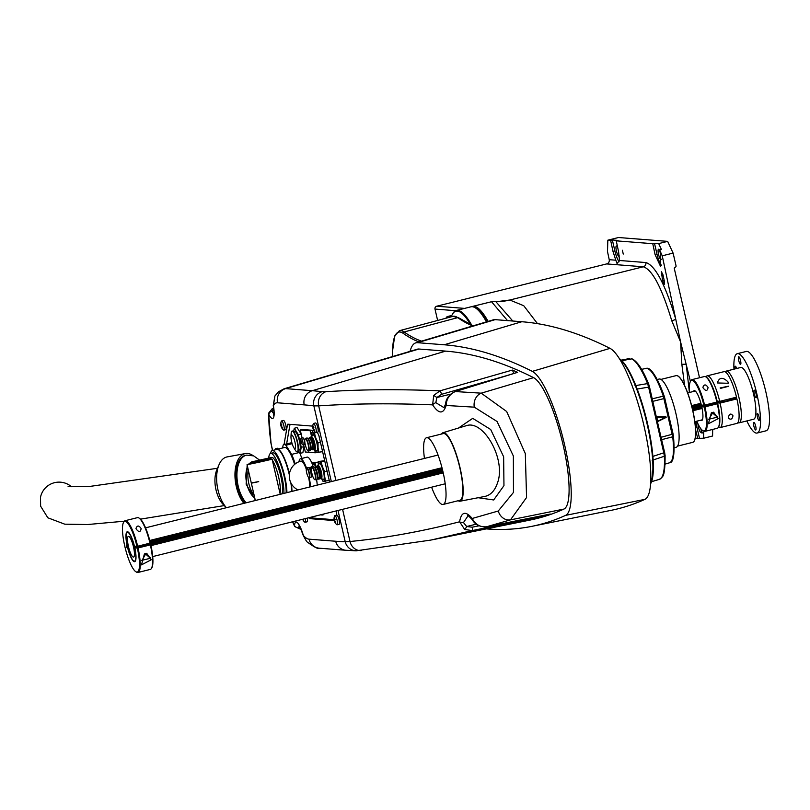 <?xml version="1.0" encoding="UTF-8"?>
<svg xmlns="http://www.w3.org/2000/svg" width="810" height="810" viewBox="0 0 810 810"><rect width="100%" height="100%" fill="white"/><g stroke="black" fill="none" stroke-linecap="round" stroke-linejoin="round"><path stroke-width="1.21" d="M455.645 310.696L435 309.076L437.633 320.466M435 309.076A2.369 2.298 -85.5 0 1 436.712 306.22L606.649 263.918A3.554 3.453 94.5 0 0 609.231 259.686L615.813 260.202L612.988 251.394L610.649 240.398L607.834 240.185L607.49 251.535L609.231 259.686M622.404 250.249L623.254 254.067L622.404 250.249M664.291 280.989L663.066 275.208L661.416 271.684L662.61 280.857L664.251 284.391L664.291 280.989M615.813 260.202L617.058 263.513L619.498 260.486L618.597 251.829L616.258 240.843L652.759 243.699L655.098 254.684L660.575 266.45L660.717 255.12L659.613 249.915L661.416 249.47L658.682 243.597L667.642 241.37L618.506 237.522L607.834 240.185M684.592 385.449L681.878 364.561L680.602 341.982L662.246 255.808L659.613 249.915M695.223 438.149L697.704 438.352L695.618 429.978M700.792 428.662L701.885 433.056L701.875 429.908M690.414 381.419L680.602 341.982L671.763 320.76C661.77 287.57 652.273 269.578 643.292 266.784L606.649 263.918M712.668 429.442L712.587 436.023L703.617 438.25L697.704 438.352M701.885 433.056L703.698 432.601L703.617 438.25M699.516 377.743L674.325 268.636A1.185 1.154 -85.5 0 1 675.186 267.209A1.185 1.154 94.5 0 0 676.036 265.771L673.11 253.105L662.246 255.808M667.642 241.37L673.11 253.105M473.536 306.98A79.097 17.881 76 0 1 486.921 321.732M498.079 301.512L509.794 300.014L523.746 305.724L537.476 323.635M619.113 261.751A11.856 2.683 76 0 1 614.881 250.918L612.35 239.973L617.969 240.418L616.258 240.843M661.395 265.245A11.856 2.683 76 0 1 657.001 254.208L654.47 243.273L652.759 243.699M654.47 243.273L658.682 243.597M612.35 239.973L610.649 240.398M507.526 320.618L491.528 301.725L472.584 306.403A79.41 17.952 76 0 1 488.116 321.378M486.83 321.762A78.823 17.82 -104 0 0 476.138 308.347A78.823 17.82 -104 0 0 475.814 308.144M689.421 392.475L686.262 364.743A3.554 1.276 -9.9 0 0 681.878 364.561M671.763 320.76A3.554 0.78 164 0 0 675.712 319.029C665.212 284.31 655.27 265.477 645.874 262.551L619.498 260.486M645.874 262.551A3.554 3.453 94.5 0 1 643.292 266.784L509.794 300.014A53.338 49.997 -91.6 0 1 499.314 301.492L500.074 301.472M491.062 301.806L495.649 301.421L512.791 321.033M695.942 421.382A11.856 2.683 -104 0 0 696.883 426.981L699.405 437.926M697.957 423.802A5.336 1.205 -104 0 0 699.111 429.482A5.336 1.205 -104 0 0 700.974 432.378A5.336 1.205 -104 0 0 701.419 431.183M659.765 250.654A5.336 1.205 -104 0 0 658.611 249.247A5.336 1.205 -104 0 0 658.52 249.257A5.336 1.205 -104 0 0 658.631 254.725A5.336 1.205 -104 0 0 661.092 259.605A5.336 1.205 -104 0 0 661.405 259.21M617.645 247.364A5.336 1.205 -104 0 0 616.491 245.956A5.336 1.205 -104 0 0 616.4 245.967A5.336 1.205 -104 0 0 616.521 251.434A5.336 1.205 -104 0 0 618.972 256.314A5.336 1.205 -104 0 0 619.296 255.919M470.62 324.759A78.823 17.82 -104 0 0 452.436 314.25A78.823 17.82 -104 0 0 451.312 316.801M452.628 313.916A79.41 17.952 76 0 1 452.82 313.561A79.41 17.952 76 0 1 456.344 310.453A79.41 17.952 76 0 1 457.711 310.341A79.41 17.952 76 0 1 471.795 325.276M486.476 321.864A79.41 17.952 -104 0 0 475.47 307.921A79.41 17.952 -104 0 0 472.27 306.717A79.41 17.952 -104 0 0 470.904 306.828L456.344 310.453M300.763 441.237A5.923 5.923 0 0 1 300.986 438.534A3.321 0.749 76 0 1 301.188 438.281A3.321 0.749 76 0 1 302.717 441.318A3.321 0.749 76 0 1 302.788 444.72A3.321 0.749 76 0 1 302.677 444.71A3.321 0.749 76 0 1 302.484 444.589A5.923 5.923 0 0 1 300.915 441.936A5.913 0.82 167.9 0 1 300.915 441.885A5.751 5.457 53.2 0 1 300.763 441.197A5.913 0.82 -12.1 0 0 300.763 441.237A5.913 0.82 -12.1 0 0 300.824 441.318L300.834 441.005A5.913 5.7 -71.5 0 1 300.824 440.063L301.006 440.124A5.913 5.7 108.5 0 0 301.016 441.065L301.178 441.44A5.913 0.82 -12.1 0 0 301.593 441.47A5.751 4.151 86.3 0 0 301.735 442.159A5.913 0.82 167.9 0 1 301.33 442.128L301.31 442.442A5.913 5.7 108.5 0 0 301.684 443.293A5.751 1.337 137.8 0 1 301.502 443.232A5.913 5.7 -71.5 0 1 301.138 442.382L300.966 442.007A5.913 0.82 167.9 0 1 300.915 441.936M301.188 438.281L302.91 437.845A3.321 0.749 76 0 1 304.438 440.883A3.321 0.749 76 0 1 304.519 444.285A3.321 0.749 76 0 1 304.398 444.285M301.644 441.764L300.915 441.885M431.963 539.855L530.216 520.03A3009.96 680.38 -104 0 0 563.922 509.075A68.091 15.39 -104 0 0 563.001 444.477A68.091 15.39 -104 0 0 533.587 377.652A3009.96 680.38 -104 0 0 445.652 351.115L418.972 349.029A83.44 18.863 -104 0 0 417.363 349.191L284.108 388.77A77.213 17.455 76 0 1 285.606 388.618L312.275 390.703A3003.733 678.972 76 0 1 321.965 391.726L325.833 391.726C361.159 389.397 399.208 389.104 439.992 390.835A3.554 0.607 74 0 1 441.521 394.338L436.873 397.518L435.81 402.661L443.941 407.612L445.581 404.119A3.554 2.025 -171.3 0 0 446.148 405.476C443.293 414.295 438.787 414.092 432.611 404.858A3.554 1.154 -26.9 0 1 435.81 402.661M546.264 514.866L545.981 515.585L472.25 530.57L464.697 529.497L459.604 521.792C461.335 511.748 465.548 510.644 472.23 518.471L498.261 511.009L513.469 492.409L513.368 456.02L497.056 421.494L474.285 407.157A11.856 9.943 -86 0 1 481.221 393.164L506.665 411.51L525.326 453.64L526.561 497.512L510.472 519.868L486.496 526.784A3.554 0.992 78.7 0 1 486.466 526.794A3.554 0.992 78.7 0 1 486.425 526.804M486.253 528.9L486.709 528.93A3016.48 681.848 -104 0 0 531.775 526.358L611.064 510.351A3020.105 682.668 -104 0 0 644.892 499.365A78.226 17.678 -104 0 0 643.828 425.149A78.226 17.678 -104 0 0 610.031 348.371A3020.105 682.668 -104 0 0 521.802 321.732L495.133 319.646A93.585 21.151 -104 0 0 493.32 319.839L415.773 342.863A89.961 20.331 -104 0 0 410.062 351.358M498.261 511.009A11.856 10.105 73.2 0 0 510.472 519.868L563.922 509.075M531.775 526.358A3016.48 681.848 -104 0 0 565.562 515.383A74.611 16.868 -104 0 0 564.55 444.599A74.611 16.868 -104 0 0 532.312 371.375A3016.48 681.848 -104 0 0 444.184 344.776L417.514 342.691A89.961 20.331 -104 0 0 415.773 342.863M331.341 481.596L313.865 405.891L318.684 405.871C353.94 403.532 391.918 403.198 432.611 404.858L433.735 395.381L436.873 397.518L450.512 394.176M433.735 395.381L439.992 390.835L512.386 370.069L513.945 373.562M517.317 372.438L455.281 391.554A3.554 0.962 -107.1 0 0 455.088 391.554L455.088 391.554A3.554 0.962 -107.1 0 0 454.916 391.686M533.587 377.652L481.221 393.164L455.281 391.554C449.449 394.298 446.411 398.935 446.148 405.476L474.285 407.157M517.61 372.357A3009.818 680.349 -104 0 0 512.386 370.069M274.114 414.669L273.669 415.206C273.486 413.505 274.752 417.525 273.253 405.425L274.894 395.999L273.405 405.668A3.554 1.083 170.3 0 1 273.253 405.425L273.253 405.425A3.554 1.083 170.3 0 1 273.304 405.172M321.965 391.726A11.856 11.502 -82.5 0 0 313.865 405.891A2991.897 676.299 -104 0 0 304.216 404.878L277.546 402.793A65.377 14.772 -104 0 0 273.405 405.668A17.79 4.02 76 0 1 268.89 414.578A3.554 2.562 -27.9 0 1 271.968 411.105A14.236 3.22 -104 0 0 273.912 413.819M273.81 409.495L271.968 411.105M268.596 413.211L270.996 442.807A71.614 16.19 -104 0 1 268.89 414.578L268.596 413.211L272.19 408.736A3.554 0.759 72.2 0 1 273.112 409.718M290.01 424.349L286.618 443.941M284.037 444.579L287.428 424.977A5.923 1.337 76 0 1 287.864 424.197A5.923 1.337 76 0 1 287.965 424.197L312.781 426.131M270.996 442.807A15.137 3.422 -104 0 0 271.552 445.773L271.502 445.51M472.19 519.585L472.19 519.585C475.116 524.728 479.874 527.128 486.466 526.794L492.774 525.538A3.554 0.992 78.7 0 0 492.814 525.528L486.496 526.784C480.178 527.3 475.419 524.526 472.23 518.471A3.554 1.61 147 0 0 472.19 519.585C468.625 515.909 467.198 514.715 467.907 515.98L463.492 522.561L466.661 526.51L472.19 527.199L478.963 525.822M299.244 525.599A14.236 3.22 -104 0 0 298.85 527.543L300.439 528.09A3.554 0.8 79.9 0 1 300.075 529.011L300.915 528.859M430.991 540.047L472.25 530.57A3.554 0.628 -101.5 0 0 472.19 527.199M545.981 515.585A3009.818 680.349 -104 0 0 550.324 514.046L550.263 514.056M492.814 525.528L550.324 514.046M464.697 529.497A3.554 0.648 -63.6 0 0 466.661 526.51L476.29 524.161M431.041 540.047L356.157 550.8A11.856 11.522 -88.7 0 1 345.222 541.738L350.001 541.505C385.013 538.113 421.554 531.542 459.604 521.792A3.554 1.62 1.8 0 0 463.492 522.561M298.85 527.543A3.554 2.875 -175.3 0 1 294.516 525.579A17.79 4.02 76 0 1 303.385 535.531L306.646 541.586L303.325 535.683A3.554 0.577 -16.2 0 1 303.385 535.531A65.377 14.772 -104 0 0 309.025 539.166L335.704 541.252A2991.897 676.299 -104 0 0 345.222 541.738L338.003 510.472M303.446 535.785A3.554 0.577 -16.2 0 1 303.325 535.683C300.095 527.026 298.445 523.301 298.384 524.495L299.022 524.758M300.075 529.011L294.729 526.581L294.516 525.579A71.614 16.19 -104 0 1 292.734 521.741M334.257 520.557L309.774 518.643A5.923 1.337 76 0 1 308.843 517.742L311.425 517.094A5.923 1.337 -104 0 0 312.346 517.995L334.095 519.696M313.116 428.905A7.705 7.705 0 0 1 313.328 423.731A4.738 1.073 76 0 1 313.591 423.448L315.515 422.962A4.738 1.073 76 0 1 317.358 426.08A4.738 1.073 76 0 1 318.178 431.365A4.738 1.073 76 0 1 317.814 432.165L315.88 432.651A4.738 1.073 76 0 1 315.515 432.52A7.705 7.705 0 0 1 313.561 430.029A7.685 3.888 158.2 0 0 313.581 430.069A7.533 6.288 130.6 0 1 313.247 429.229A7.685 3.888 -21.8 0 1 313.116 428.905A7.685 3.888 -21.8 0 1 313.035 428.48L312.943 428.004A7.685 6.399 -173.5 0 1 312.771 426.718A7.533 4.151 13.5 0 1 312.832 426.141A7.685 6.399 6.5 0 0 313.004 427.427L313.146 427.518A7.685 3.888 -21.8 0 1 313.541 426.617A7.533 4.587 41.6 0 0 313.875 427.447A7.685 3.888 158.2 0 0 313.48 428.348L313.571 428.834A7.685 6.399 6.5 0 0 314.361 429.958A7.533 2.45 127.5 0 0 314.29 430.535A7.685 6.399 -173.5 0 1 313.5 429.401L313.369 429.32A7.685 3.888 158.2 0 0 313.561 430.029M317.328 432.287L318.907 435.658L329.609 482.031M336.403 515.211L336.272 510.908M334.388 521.053A7.705 7.705 0 0 1 334.601 515.879A4.738 1.073 76 0 1 334.864 515.585L336.788 515.109A4.738 1.073 76 0 1 338.631 518.218A4.738 1.073 76 0 1 339.451 523.513A4.738 1.073 76 0 1 339.086 524.313L337.152 524.789A4.738 1.073 76 0 1 336.788 524.657A7.705 7.705 0 0 1 334.834 522.177A7.533 6.288 130.6 0 1 334.52 521.377A7.685 3.888 -21.8 0 1 334.388 521.053A7.685 3.888 -21.8 0 1 334.307 520.628L334.216 520.141A7.685 6.399 -173.5 0 1 334.044 518.866A7.533 4.151 13.5 0 1 334.105 518.289A7.685 6.399 6.5 0 0 334.277 519.564L334.419 519.655A7.685 3.888 -21.8 0 1 334.813 518.754A7.533 4.587 41.6 0 0 335.148 519.595A7.685 3.888 158.2 0 0 334.753 520.496L334.844 520.972A7.685 6.399 6.5 0 0 335.634 522.106A7.533 2.45 127.5 0 0 335.563 522.673A7.685 6.399 -173.5 0 1 334.773 521.549L334.641 521.458A7.685 3.888 158.2 0 0 334.834 522.177A7.685 3.888 158.2 0 0 334.854 522.207M283.865 430.15L285.798 429.664A4.738 1.073 -104 0 0 286.173 428.865A4.738 1.073 -104 0 0 285.404 423.741A4.738 1.073 -104 0 0 283.591 420.461A4.738 1.073 -104 0 0 283.51 420.461L281.576 420.947A4.738 1.073 76 0 1 283.419 424.055A4.738 1.073 76 0 1 284.239 429.341A4.738 1.073 76 0 1 283.865 430.15A4.738 1.073 76 0 1 283.51 430.019A7.705 7.705 0 0 1 281.556 427.528A7.685 3.888 158.2 0 0 281.576 427.558A7.533 6.288 130.6 0 1 281.242 426.728A7.685 3.888 -21.8 0 1 281.111 426.404A7.685 3.888 -21.8 0 1 281.019 425.979L280.928 425.493A7.685 6.399 -173.5 0 1 280.756 424.217A7.533 4.151 13.5 0 1 280.827 423.64A7.685 6.399 6.5 0 0 280.999 424.926L281.131 425.017A7.685 3.888 -21.8 0 1 281.536 424.106A7.533 4.587 41.6 0 0 281.87 424.946A7.685 3.888 158.2 0 0 281.465 425.847L281.556 426.333A7.685 6.399 6.5 0 0 282.346 427.457A7.533 2.45 127.5 0 0 282.285 428.034A7.685 6.399 -173.5 0 1 281.495 426.9L281.353 426.809A7.685 3.888 158.2 0 0 281.556 427.528M305.299 518.613A4.738 1.073 76 0 1 305.512 521.488A4.738 1.073 76 0 1 305.137 522.288L307.071 521.812A4.738 1.073 -104 0 0 307.446 521.012A4.738 1.073 -104 0 0 307.223 518.137M278.346 449.054A4.738 1.073 -104 0 0 277.567 448.264A4.738 1.073 -104 0 0 277.486 448.264L275.552 448.75A4.738 1.073 76 0 1 276.412 449.53M431.608 487.175A34.374 7.766 -104 0 0 443.131 504.458L459.938 500.276A34.374 7.766 -104 0 0 459.483 466.307A34.374 7.766 -104 0 0 443.921 433.522A34.374 7.766 -104 0 0 443.333 433.573L426.526 437.754A34.374 7.766 -104 0 0 424.45 458.419M441.571 434.008A35.306 7.978 76 0 1 443.019 432.692A35.306 7.978 76 0 1 443.718 432.621A35.306 7.978 76 0 1 459.746 466.499A35.306 7.978 76 0 1 460.07 501.208A35.306 7.978 76 0 1 458.166 500.722M458.733 427.872L472.716 418.355L490.678 429.492L503.638 456.759L503.962 485.625L493.685 499.962L478.133 497.725M484.653 496.469L484.724 496.459C490.576 495.244 494.829 490.759 497.472 483.003C506.351 459.614 483.762 420.258 466.914 425.503L443.019 432.692M443.131 504.458A34.374 7.766 -104 0 0 442.675 470.488A34.374 7.766 -104 0 0 427.123 437.704A34.374 7.766 -104 0 0 426.526 437.754M334.277 519.564L335.107 519.483M334.864 515.585A4.738 1.073 76 0 1 336.697 518.704A4.738 1.073 76 0 1 337.527 523.989A4.738 1.073 76 0 1 337.152 524.789M313.004 427.427L313.834 427.346M313.591 423.448A4.738 1.073 76 0 1 315.424 426.556A4.738 1.073 76 0 1 316.254 431.851A4.738 1.073 76 0 1 315.88 432.651M677.555 446.118L692.651 442.361A34.374 7.766 -104 0 0 692.732 442.341A34.374 7.766 -104 0 0 692.489 409.637A34.374 7.766 -104 0 0 676.127 375.627A34.374 7.766 -104 0 0 676.046 375.648L660.96 379.404M657.214 379.444L659.239 379.039A35.144 7.948 76 0 1 675.358 411.237A35.144 7.948 76 0 1 676.218 447.242L674.234 447.829M652.192 460.303L664.352 456.253L663.785 452.81L664.656 452.527L665.04 455.271A1.185 0.759 177.2 0 1 664.352 456.253A62.248 14.074 -104 0 1 659.34 479.368A62.248 14.074 -104 0 1 659.219 479.409L651.412 481.727M621.149 360.207L629.127 358.597L630.463 359.488M621.321 360.177A62.613 14.155 76 0 1 623.396 360.389L631.972 358.82C637.217 361.189 642.745 369.532 648.557 383.839L648.557 383.839A1.185 0.618 -22.2 0 1 648.587 384.011L664.625 452.517M656.454 416.988L665.84 416.583L666.002 417.383M657.517 421.615L666.043 417.494L665.84 416.583L666.012 417.282M665.942 416.826L666.195 417.292L657.497 421.494L666.195 417.282M664.828 398.388L673.414 436.003A1.185 0.577 173.4 0 1 673.464 436.144A1.185 0.577 173.4 0 1 672.705 436.782L663.329 396.161L664.261 396.262L664.858 398.368L652.83 401.345M652.87 456.405L663.785 452.81L648.607 387.109L649.488 386.815L648.557 383.839A1.185 0.618 -22.2 0 0 647.575 383.596A62.248 14.074 -104 0 0 631.375 358.779M637.207 389.063L648.607 387.109L647.575 383.596L634.969 385.702M651.564 481.677L659.34 479.368L661.851 477.586C662.053 476.209 665.162 478.386 665.101 455.493L649.488 386.815M676.178 375.617A34.364 7.766 76 0 1 676.239 375.607A34.364 7.766 76 0 1 691.993 407.096A34.364 7.766 76 0 1 692.833 442.311A34.364 7.766 76 0 1 692.783 442.321M312.154 466.479L313.308 464.434A7.108 1.61 76 0 1 313.743 464.15A7.108 1.61 76 0 1 315.708 466.975M312.994 466.945A5.214 1.174 -104 0 0 312.376 466.438A5.214 1.174 -104 0 0 312.285 466.438L311.496 466.641A5.214 1.174 -104 0 0 311.364 466.722L310.665 467.4M312.214 467.137A5.214 1.174 -104 0 0 311.587 466.631A5.214 1.174 -104 0 0 311.496 466.641M311.506 468.018A4.678 1.063 -104 0 0 310.817 467.37A4.678 1.063 -104 0 0 310.736 467.38A4.678 1.063 -104 0 0 310.605 467.451M311.242 476.634A4.678 1.063 -104 0 0 311.647 476.796A4.678 1.063 -104 0 0 311.587 472.169A4.678 1.063 -104 0 0 309.471 467.704A4.678 1.063 -104 0 0 309.39 467.714A4.678 1.063 -104 0 0 309.116 468.058M311.283 476.219L311.496 476.169A4.03 0.911 -104 0 0 311.435 472.19A4.03 0.911 -104 0 0 309.612 468.342A4.03 0.911 -104 0 0 309.542 468.342L309.329 468.403M309.339 477.799L310.858 477.424A5.093 1.154 -104 0 0 310.787 472.392A5.093 1.154 -104 0 0 308.478 467.532A5.093 1.154 -104 0 0 308.387 467.532L306.879 467.907A5.093 1.154 76 0 1 306.97 467.907A5.093 1.154 76 0 1 309.278 472.767A5.093 1.154 76 0 1 309.339 477.799A5.093 1.154 76 0 1 309.258 477.809A5.093 1.154 76 0 1 309.045 477.728A5.093 1.154 76 0 1 308.873 477.586M308.904 477.596A4.799 1.083 -104 0 0 308.792 472.291A4.799 1.083 -104 0 0 306.453 468.453A4.799 1.083 -104 0 0 306.777 473.192A4.799 1.083 -104 0 0 308.711 477.515A4.799 1.083 -104 0 0 308.904 477.596M316.113 467.157L314.938 463.006L312.67 462.824L318.765 462.054M317.986 477.799A8.292 1.873 76 0 1 317.196 479.125A8.292 1.873 76 0 1 317.095 479.105M312.67 462.824L312.63 465.639A8.292 1.873 -104 0 1 313.48 462.996A8.292 1.873 76 0 1 315.9 466.6M317.196 479.125L318.654 479.125L318.441 478.204M321.418 478.437L318.654 479.125M318.239 462.186L314.938 463.006M320.335 514.866L322.299 515.028L322.4 514.36M323.737 514.026L322.339 515.018L323.666 514.684M314.381 449.398A6.521 1.478 -104 0 0 314.756 449.489A6.521 1.478 -104 0 0 314.675 443.05A6.521 1.478 -104 0 0 311.718 436.833A6.521 1.478 -104 0 0 311.607 436.843L310.493 437.117A6.521 1.478 76 0 1 310.605 437.106A6.521 1.478 76 0 1 313.551 443.323A6.521 1.478 76 0 1 313.642 449.773A6.521 1.478 76 0 1 313.551 449.783A6.521 1.478 76 0 1 313.531 449.783M311.445 436.884L312.498 435.021A8.292 1.873 76 0 1 316.69 442.29A8.292 1.873 76 0 1 316.396 450.684L314.594 449.53L315.323 452.78L316.578 452.466M311.455 448.973A6.227 1.407 -104 0 0 312.336 449.773A6.227 1.407 -104 0 0 312.366 449.773A6.227 1.407 -104 0 0 312.306 443.384A6.227 1.407 -104 0 0 309.369 437.714L310.412 437.147A6.521 1.478 76 0 1 310.493 437.117M309.369 437.714A6.227 1.407 -104 0 0 308.944 438.848M309.774 438.656A5.214 1.174 -104 0 0 309.683 438.666L308.134 439.05A5.214 1.174 -104 0 1 308.205 439.04A5.214 1.174 -104 0 1 310.554 443.981A5.214 1.174 -104 0 1 310.655 449.165L312.204 448.781A5.214 1.174 -104 0 0 312.133 443.627A5.214 1.174 -104 0 0 309.774 438.656M310.645 448.244A4.445 1.002 -104 0 0 310.351 443.87A4.445 1.002 -104 0 0 308.559 439.86M308.6 451.028L310.108 450.643A6.521 1.478 -104 0 0 310.027 444.204A6.521 1.478 -104 0 0 307.071 437.987A6.521 1.478 -104 0 0 306.96 437.997L305.451 438.372A6.521 1.478 76 0 1 305.562 438.362A6.521 1.478 76 0 1 308.509 444.579A6.521 1.478 76 0 1 308.6 451.028A6.521 1.478 76 0 1 308.488 451.028A6.521 1.478 76 0 1 308.225 450.937A6.521 1.478 76 0 1 308.043 450.795M308.134 450.816A6.227 1.407 -104 0 0 307.982 443.951A6.227 1.407 -104 0 0 304.965 438.969A6.227 1.407 -104 0 0 305.38 445.105A6.227 1.407 -104 0 0 307.891 450.724A6.227 1.407 -104 0 0 308.134 450.816M314.837 449.692L316.143 452.334L317.125 452.537A10.074 2.278 76 0 1 314.857 449.702M312.609 432.955L311.627 432.753L311.597 436.61A10.074 2.278 -104 0 1 312.609 432.955A10.074 2.278 76 0 1 315.799 438.018L314.381 432.965L312.609 432.955M318.016 442.867L315.799 438.018A10.074 2.278 76 0 1 318.067 447.798L318.016 442.867L320.426 442.26M318.897 452.547L318.067 447.798A10.074 2.278 76 0 1 317.125 452.537L322.593 451.626M315.708 432.631L314.381 432.965M314.898 431.933L311.627 432.753M321.033 478.194A6.521 1.478 -104 0 0 321.408 478.285A6.521 1.478 -104 0 0 321.317 471.845A6.521 1.478 -104 0 0 318.37 465.628A6.521 1.478 -104 0 0 318.259 465.628L317.135 465.912A6.521 1.478 76 0 1 317.247 465.902A6.521 1.478 76 0 1 320.203 472.119A6.521 1.478 76 0 1 320.284 478.568A6.521 1.478 76 0 1 320.203 478.578A6.521 1.478 76 0 1 320.173 478.568M318.087 465.679L319.14 463.816A8.292 1.873 76 0 1 323.332 471.086A8.292 1.873 76 0 1 323.038 479.479L321.236 478.325M318.107 477.758A6.227 1.407 -104 0 0 318.988 478.568A6.227 1.407 -104 0 0 319.008 478.568A6.227 1.407 -104 0 0 318.958 472.179A6.227 1.407 -104 0 0 316.011 466.509L317.054 465.942A6.521 1.478 76 0 1 317.135 465.912M316.011 466.509A6.227 1.407 -104 0 0 315.586 467.643M316.426 467.451A5.214 1.174 -104 0 0 316.335 467.461L314.786 467.846A5.214 1.174 -104 0 1 314.857 467.836A5.214 1.174 -104 0 1 317.206 472.777A5.214 1.174 -104 0 1 317.297 477.961L318.856 477.576A5.214 1.174 -104 0 0 318.786 472.422A5.214 1.174 -104 0 0 316.426 467.451M317.297 477.039A4.445 1.002 -104 0 0 317.004 472.665A4.445 1.002 -104 0 0 315.212 468.656M315.242 479.824L316.761 479.439A6.521 1.478 -104 0 0 316.669 473A6.521 1.478 -104 0 0 313.723 466.783A6.521 1.478 -104 0 0 313.612 466.793L312.093 467.167A6.521 1.478 76 0 1 312.204 467.157A6.521 1.478 76 0 1 315.161 473.374A6.521 1.478 76 0 1 315.242 479.824A6.521 1.478 76 0 1 315.13 479.824A6.521 1.478 76 0 1 314.867 479.733A6.521 1.478 76 0 1 314.695 479.591M314.786 479.611A6.227 1.407 -104 0 0 314.634 472.746A6.227 1.407 -104 0 0 311.617 467.765A6.227 1.407 -104 0 0 312.022 473.901A6.227 1.407 -104 0 0 314.533 479.52A6.227 1.407 -104 0 0 314.786 479.611M321.479 478.487L322.795 481.13L323.777 481.332A10.074 2.278 76 0 1 321.499 478.497M319.251 461.751L318.269 461.548L318.239 465.406A10.074 2.278 -104 0 1 319.251 461.751A10.074 2.278 76 0 1 322.451 466.803L321.023 461.761L319.251 461.751M324.668 471.663L322.451 466.803A10.074 2.278 76 0 1 324.709 476.594L324.668 471.663L327.078 471.055M325.549 481.342L324.709 476.594A10.074 2.278 76 0 1 323.777 481.332L329.235 480.421M324.719 460.839L321.023 461.761M318.269 461.548L324.688 460.708M293.584 431.74L294.273 428.257L298.374 434.747L301.269 447.302L300.075 453.367L302.869 452.668L304.074 446.604L303.588 444.518L305.329 452L315.323 452.78M311.587 436.62L310.24 430.778L300.247 429.999L302.11 438.048M300.247 429.999L302.262 429.492L312.255 430.272L310.24 430.778M312.761 432.469L312.255 430.272M293.716 431.902L294.88 431.608A9.487 2.147 76 0 1 297.938 436.053A9.487 2.147 76 0 1 300.186 445.571A9.487 2.147 76 0 1 299.467 450.016L298.293 450.309M300.075 453.367L298.262 450.502M304.074 446.604L301.269 447.302M294.273 428.257L297.078 427.558L301.178 434.049L302.1 438.048M301.178 434.049L298.374 434.747M297.341 451.737A10.672 2.41 -104 0 0 297.513 451.727A10.672 2.41 -104 0 0 297.27 440.792A10.672 2.41 -104 0 0 292.359 431.021A10.672 2.41 -104 0 0 292.197 431.082M293.706 447.484L295.306 450.137A10.672 2.41 -104 0 0 297.189 451.798A10.672 2.41 -104 0 0 296.956 440.873A10.672 2.41 -104 0 0 292.035 431.102A10.672 2.41 -104 0 0 291.154 433.451L290.982 436.55A6.996 1.579 -104 0 0 291.033 438.281A6.996 1.579 -104 0 0 293.706 447.484A6.996 1.579 -104 0 0 295.518 446.057A6.996 1.579 -104 0 0 293.26 436.954A6.996 1.579 -104 0 0 290.982 436.55M306.281 469.203A15.41 3.483 -104 0 0 302.798 462.186A15.41 3.483 -104 0 0 300.986 461.092A15.41 15.41 0 0 0 297.958 489.908M309.734 486.972A15.41 3.483 -104 0 0 308.6 477.434M306.565 468.261A17.779 4.02 -104 0 0 302.505 460.05A17.779 4.02 -104 0 0 300.409 458.794A17.779 4.02 -104 0 0 299.022 461.73M310.473 486.79A17.779 4.02 -104 0 0 309.238 477.809M312.609 464.778A17.779 4.02 -104 0 0 309.228 458.379A17.779 4.02 -104 0 0 307.132 457.123L300.409 458.794M317.196 485.119A17.779 4.02 -104 0 0 316.578 479.49M243.881 503.364A28.451 14.995 -100.4 0 1 236.317 486.638A28.451 14.995 -100.4 0 1 245.44 453.549L227.114 456.911A28.451 14.995 79.6 0 0 219.075 464.616L216.857 469.749A22.518 11.867 79.6 0 0 223.236 504.508L226.355 507.728M219.075 464.616A28.451 14.995 79.6 0 0 217.991 489.999A28.451 14.995 79.6 0 0 226.385 507.718M245.44 453.549A28.451 14.995 -100.4 0 1 253.155 455.696M246.26 455.23A26.669 14.053 79.6 0 0 245.764 455.301A26.669 14.053 79.6 0 0 237.208 486.314A26.669 14.053 79.6 0 0 245.177 503.04M251.718 462.986A19.258 10.155 -100.4 0 1 254.988 461.153L252.983 461.518A19.258 10.155 79.6 0 0 249.247 463.867M247.546 466.732A19.258 10.155 79.6 0 0 254.765 497.998M251.343 483.185C261.184 481.16 261.164 481.089 251.292 482.973C261.164 481.089 261.184 481.16 251.343 483.185L255.342 500.509M247.06 464.656L255.059 461.791A24.513 1.792 -13 0 0 268.343 458.875L272.119 459.179A40.409 2.956 167 0 1 247.06 464.656L251.292 482.973M281.9 493.897A19.258 4.354 -104 0 0 279.885 472.635A19.258 4.354 -104 0 0 271.654 457.437L254.988 461.153M280.23 494.313L272.119 459.179M268.717 458.176A23.409 5.295 76 0 1 270.631 453.418A23.409 5.295 76 0 1 271.036 453.387A23.409 5.295 76 0 1 279.602 468.443A23.409 5.295 76 0 1 283.895 493.401M286.132 492.844A23.409 5.295 -104 0 0 281.839 467.886A23.409 5.295 -104 0 0 273.274 452.82A23.409 5.295 -104 0 0 272.869 452.861L270.631 453.418M270.5 453.458A25.778 5.832 76 0 1 272.302 450.552A25.778 5.832 76 0 1 272.737 450.522A25.778 5.832 76 0 1 281.738 465.791A25.778 5.832 76 0 1 286.932 492.652M289.342 474.903A25.778 5.832 -104 0 0 277.445 449.347A25.778 5.832 -104 0 0 277 449.388L272.302 450.552M291.641 491.478A25.778 5.832 -104 0 0 290.851 482.8M282.579 448.001L283.166 445.034A28.745 6.5 76 0 1 283.905 444.609A28.745 6.5 76 0 1 285.889 445.247L291.671 454.39A28.745 6.5 76 0 1 295.194 463.927M292.137 443.688L285.889 445.247M291.843 442.645A28.745 6.5 -104 0 0 291.752 442.665L283.905 444.609M299.487 452.446L291.671 454.39M301.867 458.44A28.745 6.5 -104 0 0 299.589 452.608M294.617 464.403A25.778 5.832 -104 0 0 285.069 447.454A25.778 5.832 -104 0 0 284.624 447.484L277.344 449.297A25.778 5.832 76 0 1 277.779 449.267A25.778 5.832 76 0 1 289.453 473.87M291.337 483.702A25.778 5.832 76 0 1 291.975 491.397M291.529 488.784A24.594 5.559 -104 0 0 290.932 482.952M289.362 474.65A24.594 5.559 -104 0 0 283.814 457.812M650.592 483.793A66.096 14.944 -104 0 0 646.299 418.476A66.096 14.944 -104 0 0 619.478 358.759M275.005 449.884A7.705 7.705 0 0 1 275.299 449.034A4.738 1.073 76 0 1 275.552 448.75M303.244 519.129A7.685 6.399 6.5 0 0 303.618 519.595A7.533 2.45 127.5 0 0 303.558 520.172A7.685 6.399 -173.5 0 1 302.869 519.22M305.137 522.288A4.738 1.073 76 0 1 304.783 522.156A7.705 7.705 0 0 1 302.829 519.676M281.86 426.809L281.353 426.809M280.999 424.926L281.819 424.845M281.111 426.404A7.705 7.705 0 0 1 281.323 421.23A4.738 1.073 76 0 1 281.576 420.947M124.305 521.205L87.713 524.526L64.78 524.181L47.841 517.792L40.621 506.189L40.5 497.3A18.964 18.903 11.4 0 1 71.462 486.719M720.029 427.609L736.837 423.417A26.669 6.024 -104 0 0 736.908 398.905L720.1 403.086A26.669 6.024 76 0 1 720.029 427.609A26.669 6.024 76 0 1 718.44 427.204M705.935 376.944A26.669 6.024 76 0 1 707.15 375.85A26.669 6.024 76 0 1 707.606 375.81A26.669 6.024 76 0 1 719.705 401.355L736.513 397.173A26.669 6.024 -104 0 0 724.413 371.628A26.669 6.024 -104 0 0 723.958 371.668L707.15 375.85M725.193 371.861A26.669 6.024 76 0 1 726.195 371.112A26.669 6.024 76 0 1 726.651 371.071A26.669 6.024 76 0 1 738.72 396.505A26.669 6.024 76 0 1 739.074 422.86A26.669 6.024 76 0 1 737.839 422.668M726.195 371.112L740.755 367.477A26.669 6.024 76 0 1 741.221 367.446A26.669 6.024 76 0 1 753.29 392.88A26.669 6.024 76 0 1 753.644 419.236L739.074 422.86M728.332 417.575C729.324 413.657 730.863 413.049 732.959 415.773C732.321 419.256 730.802 420.046 728.403 418.162L728.332 417.575M727.886 381.773C722.753 376.822 719.24 377.217 717.356 382.958L728.372 383.282L727.886 381.773M135.159 549.544L135.027 549.575A14.813 3.351 76 0 1 134.551 561.107A14.813 3.351 76 0 1 128.112 549.038L127.818 547.894A14.813 3.351 76 0 1 127.605 547.034L127.332 545.879A14.813 3.351 76 0 1 127.15 545.029L127.2 545.019M723.927 400.909L712.314 403.795M706.563 405.233L692.398 408.756M442.776 470.883L145.385 544.897M139.634 546.335L134.612 547.58A14.813 3.351 76 0 1 134.794 548.441L134.926 548.4M134.268 545.545L134.136 545.576A14.813 3.351 76 0 1 134.349 546.436L134.612 547.58M134.349 546.436L135.219 546.213M150.265 542.467L442.493 469.739M692.125 407.612L702.138 405.111M704.578 405.121L716.901 402.054A26.669 6.024 -104 0 0 705.885 376.913A26.669 6.024 -104 0 0 704.346 376.549L692.024 379.617A26.669 6.024 76 0 1 704.578 405.121L703.88 405.253A26.072 5.893 -104 0 0 690.454 381.348A26.072 5.893 -104 0 0 689.614 392.425M704.903 431.365L717.225 428.298A26.669 6.024 -104 0 0 718.409 427.255A26.669 6.024 -104 0 0 717.306 403.785L704.973 406.853A26.669 6.024 76 0 1 704.903 431.365A26.669 6.024 76 0 1 703.374 431.001A26.669 6.024 76 0 1 703.029 430.758M690.657 381.034A26.669 6.024 76 0 1 690.839 380.659A26.669 6.024 76 0 1 692.024 379.617M703.131 387.939L702.908 387.301C704.143 384.122 705.854 384.173 708.051 387.443C707.464 391.23 705.824 391.392 703.131 387.939M713.63 412.209L711.352 412.776L708.416 423.772L718.176 418.649L713.63 412.209M137.649 546.223L149.971 543.156A26.669 6.024 -104 0 0 138.956 518.015A26.669 6.024 -104 0 0 137.416 517.651L125.094 520.719A26.669 6.024 76 0 1 137.649 546.223L136.951 546.355A26.072 5.893 -104 0 0 123.525 522.45A26.072 5.893 -104 0 0 125.256 548.157A26.072 5.893 -104 0 0 135.776 571.678A26.072 5.893 -104 0 0 137.346 548.076L134.814 547.884A15.41 3.483 76 0 1 135.381 561.087A15.41 3.483 76 0 1 127.534 547.317L126.684 547.246L126.279 545.515L127.129 545.586A15.41 3.483 76 0 1 128.142 531.998A15.41 3.483 76 0 1 134.419 546.153L136.951 546.355M137.973 572.478L150.306 569.41A26.669 6.024 -104 0 0 151.48 568.357A26.669 6.024 -104 0 0 150.376 544.887L138.044 547.955A26.669 6.024 76 0 1 137.973 572.478A26.669 6.024 76 0 1 136.444 572.103A26.669 6.024 76 0 1 136.1 571.86M123.727 522.136A26.669 6.024 76 0 1 123.91 521.762A26.669 6.024 76 0 1 125.094 520.719M136.202 529.041L135.989 528.404C137.214 525.224 138.925 525.275 141.132 528.545C140.535 532.332 138.895 532.494 136.202 529.041M146.701 553.311L144.423 553.878L141.487 564.874L151.247 559.75L146.701 553.311M149.759 540.472L441.987 467.734M691.619 405.608L700.893 403.299M695.415 391.159A14.813 3.351 -104 0 0 694.889 391.119L687.68 392.911M702.088 408.442L692.854 410.741M443.232 472.868L150.984 545.606M694.838 421.666L702.037 419.863A14.813 3.351 -104 0 0 702.493 419.58M127.15 545.029L126.927 543.895A14.813 3.351 76 0 1 127.393 532.352A14.813 3.351 76 0 1 133.832 544.431L133.964 544.401M128.486 532.261A14.813 3.351 -104 0 0 127.96 532.221A14.813 3.351 -104 0 0 127.686 532.342M134.814 547.884L139.705 546.618M145.456 545.191L150.792 544.735A26.072 5.893 76 0 1 151.875 567.668A26.072 5.893 76 0 1 151.673 567.982M149.951 544.664L442.969 471.734M692.601 409.607L701.855 407.298M696.772 421.18A26.072 5.893 -104 0 0 702.705 430.576A26.072 5.893 -104 0 0 704.275 406.974L701.744 406.782L706.634 405.516M712.385 404.089L717.721 403.633A26.072 5.893 76 0 1 718.804 426.566A26.072 5.893 76 0 1 718.602 426.88M716.88 403.562L717.407 403.431A14.813 3.351 76 0 1 717.447 403.613M723.998 401.193L717.296 402.864A14.813 3.351 76 0 1 717.407 403.431M736.908 398.905L734.093 398.682L729.749 399.765M735.926 398.824L736.462 398.692A14.813 3.351 76 0 1 736.492 398.864M736.148 397.264A14.813 3.351 76 0 1 736.28 397.832A14.813 3.351 76 0 1 736.462 398.692M736.28 397.832L729.678 399.472M701.197 404.443L691.912 406.752M442.28 468.879L150.052 541.617M717.194 401.365L717.832 401.213M134.825 560.986A14.813 3.351 -104 0 0 135.118 560.976A14.813 3.351 -104 0 0 135.564 560.682M134.794 548.441L135.027 549.575M134.136 545.576L133.832 544.431M133.367 557.098A10.672 2.41 76 0 1 128.537 546.922A10.672 2.41 76 0 1 128.395 536.382A10.672 2.41 76 0 1 133.498 546.932A10.672 2.41 76 0 1 133.549 557.088A10.672 2.41 76 0 1 133.367 557.098M719.705 401.355L717.144 401.152M729.547 398.905L729.851 400.201L724.16 401.568L723.796 400.332M717.296 402.864L720.1 403.086M755.659 429.988A3.908 0.881 -104 0 0 755.72 429.978A3.908 0.881 -104 0 0 755.639 425.969A3.908 0.881 -104 0 0 753.837 422.395A3.908 0.881 -104 0 0 753.887 426.252A3.908 0.881 -104 0 0 755.659 429.988M759.021 420.471A3.554 0.8 -104 0 0 759.081 420.461A3.554 0.8 -104 0 0 759 416.816A3.554 0.8 -104 0 0 757.36 413.566A3.554 0.8 -104 0 0 757.411 417.079A3.554 0.8 -104 0 0 759.021 420.471M740.502 364.338A3.908 0.881 -104 0 0 740.563 364.328A3.908 0.881 -104 0 0 740.482 360.318A3.908 0.881 -104 0 0 738.679 356.734A3.908 0.881 -104 0 0 738.73 360.602A3.908 0.881 -104 0 0 740.502 364.338M756.084 397.791A3.908 0.881 -104 0 0 756.145 397.781A3.908 0.881 -104 0 0 756.064 393.771A3.908 0.881 -104 0 0 754.262 390.187A3.908 0.881 -104 0 0 754.312 394.055A3.908 0.881 -104 0 0 756.084 397.791M736.675 368.499A3.554 0.8 -104 0 0 735.328 366.252A3.554 0.8 -104 0 0 735.186 368.874M733.961 369.178A40.895 9.244 76 0 1 737.323 353.676A40.895 9.244 76 0 1 738.031 353.626A40.895 9.244 76 0 1 756.54 392.627A40.895 9.244 76 0 1 757.077 433.046A40.895 9.244 76 0 1 746.84 420.937M737.323 353.676L746.283 351.449A40.895 9.244 76 0 1 746.992 351.388A40.895 9.244 76 0 1 765.501 390.39A40.895 9.244 76 0 1 766.037 430.809L757.077 433.046M706.219 377.156A26.072 5.893 76 0 1 706.553 377.339A26.072 5.893 76 0 1 717.326 401.902L716.901 402.054M701.744 406.782A15.41 3.483 76 0 1 702.31 419.975A15.41 3.483 76 0 1 700.549 420.238M693.4 391.483A15.41 3.483 76 0 1 695.071 390.896A15.41 3.483 76 0 1 701.349 405.051L703.88 405.253M712.466 404.433L706.684 405.759M704.275 406.974L704.973 406.853M139.29 518.258A26.072 5.893 76 0 1 139.624 518.44A26.072 5.893 76 0 1 150.397 543.004L149.971 543.156M145.537 545.535L139.765 546.871M137.346 548.076L138.044 547.955M127.828 545.454L127.129 545.586M126.684 547.246L127.636 547.013M127.534 547.317L128.233 547.185M723.269 387.646L726.408 386.805L723.188 387.291M720.465 388.385L728.666 386.299M728.666 386.157L720.11 387.95M150.437 557.543L150.417 558.262L141.74 560.378M717.366 416.441L717.346 417.16L708.669 419.276M436.712 306.22L464.596 308.397M493.209 301.442A11.856 11.603 84.6 0 0 491.528 301.725M696.883 426.981L695.456 427.336M657.001 254.208L655.098 254.684M614.881 250.918L612.988 251.394M451.838 315.444L447.1 316.629A7.705 1.741 76 0 1 448.315 317.601M662.61 280.857L664.18 280.473M661.375 275.076L662.944 274.691M472.787 325.934A591.624 133.731 76 0 1 457.721 317.642A74.5 16.838 -104 0 0 452.962 316.356L458.632 317.793A1.185 1.114 125 0 0 457.721 317.642L404.119 331.978A592.616 133.954 -104 0 0 421.605 341.132M418.952 341.921A593.801 134.227 76 0 1 403.228 333.376A72.323 16.352 -104 0 0 392.597 356.542M392.546 356.562L392.485 351.58L394.683 335.947L399.421 330.703A73.507 16.615 76 0 1 404.119 331.978A1.185 1.114 125 0 0 403.228 333.376M300.966 442.007L301.664 441.835M610.031 348.371L532.312 371.375M644.892 499.365L565.562 515.383M506.938 375.577L441.521 394.338M304.216 404.878A11.856 11.512 -85.5 0 1 312.275 390.703L445.652 351.115M335.907 480.462L318.684 405.871A11.856 10.57 -93.8 0 1 325.833 391.726M277.546 402.793A11.856 11.512 -85.5 0 1 285.606 388.618L418.972 349.029M495.133 319.646L417.514 342.691M521.802 321.732L444.184 344.776M289.97 424.349L287.428 424.977M271.552 445.773L272.636 450.471M361.382 550.537A11.856 10.581 -95.5 0 1 350.001 541.505L342.579 509.338M356.157 550.8L345.981 550.284A11.856 11.512 -85.5 0 1 335.704 541.252M306.646 541.586C314.189 547.125 318.411 549.322 319.312 548.198A11.856 11.512 -85.5 0 1 309.025 539.166M312.346 517.995L309.774 518.643M334.216 520.141L334.955 519.959M312.943 428.004L313.683 427.812M666.154 417.079L656.829 417.474L657.679 421.18L666.154 417.079M673.059 434.028L673.464 436.144C674.902 454.015 673.566 462.905 669.465 462.804A48.62 10.986 -104 0 0 672.705 436.782L661.547 439.708M652.121 398.874L663.329 396.161A48.62 10.986 -104 0 0 645.985 368.459C650.41 366.586 656.495 375.85 664.261 396.262L673.1 434.049L661.122 437.258M649.468 369.735A47.436 10.722 76 0 1 664.261 396.363M246.119 502.808A26.669 14.053 -100.4 0 1 238.201 486.132A26.669 14.053 -100.4 0 1 246.756 455.119L245.764 455.301M255.14 499.628L246.129 484.167L247.171 465.092M247.465 464.515L257.023 460.758M254.087 495.062A19.258 10.155 -100.4 0 1 248.822 483.55A19.258 10.155 -100.4 0 1 248.366 470.306M280.017 493.401A19.258 4.354 -104 0 0 278.63 477.05A19.258 4.354 -104 0 0 272.383 460.313M271.482 459.128A19.258 4.354 -104 0 0 269.416 458.004M650.643 483.054A66.248 14.975 -104 0 0 645.813 418.598A66.248 14.975 -104 0 0 619.863 359.387M280.928 425.493L281.677 425.311M150.417 558.262L145.628 554.04L142.054 560.338M717.346 417.16L712.557 412.938L708.983 419.236M471.673 306.707L472.584 306.403M495.649 301.421L499.314 301.492M452.436 314.25L452.82 313.561M476.138 308.347L475.47 307.921M447.1 316.629L445.763 318.289M399.421 330.703L452.962 316.356M458.632 317.793L473.131 325.833M302.788 444.72L304.519 444.285M517.448 372.337L455.088 391.554C449.084 394.591 445.915 398.783 445.581 404.119M272.19 408.736L273.669 408.26M270.773 442.371L272.504 450.502M284.108 388.77L278.529 391.787L274.894 395.999M492.774 525.538L550.294 514.056M319.312 548.198L345.981 550.284M294.729 526.581L292.521 521.792M484.724 496.459L460.07 501.208M335.127 519.534L334.368 519.726M313.855 427.397L313.095 427.579M669.465 462.804L665.162 464.089M645.985 368.459L641.581 369.34M311.647 476.796L312.822 476.513M309.39 467.714L310.736 467.38M314.756 449.489L313.642 449.773M312.366 449.773L313.551 449.783M321.408 478.285L320.284 478.568M319.008 478.568L320.203 478.578M259.757 460.212L253.662 455.888L246.756 455.119M281.85 424.885L281.09 425.078M68.08 486.324L89.707 486.435L217.495 468.281M224.289 505.592L140.474 519.139M438.058 455.038L145.547 527.837M445.216 483.793L152.705 556.591M127.96 532.221L127.393 532.352M135.118 560.976L134.551 561.107M706.553 377.339L705.885 376.913M718.804 426.566L718.409 427.255M702.705 430.576L703.374 431.001M690.454 381.348L690.839 380.659M706.431 404.656L706.735 405.962M712.182 403.228L712.506 404.625M139.624 518.44L138.956 518.015M151.875 567.668L151.48 568.357M135.776 571.678L136.444 572.103M123.525 522.45L123.91 521.762M139.502 545.758L139.806 547.064M145.253 544.33L145.577 545.727"/></g></svg>
